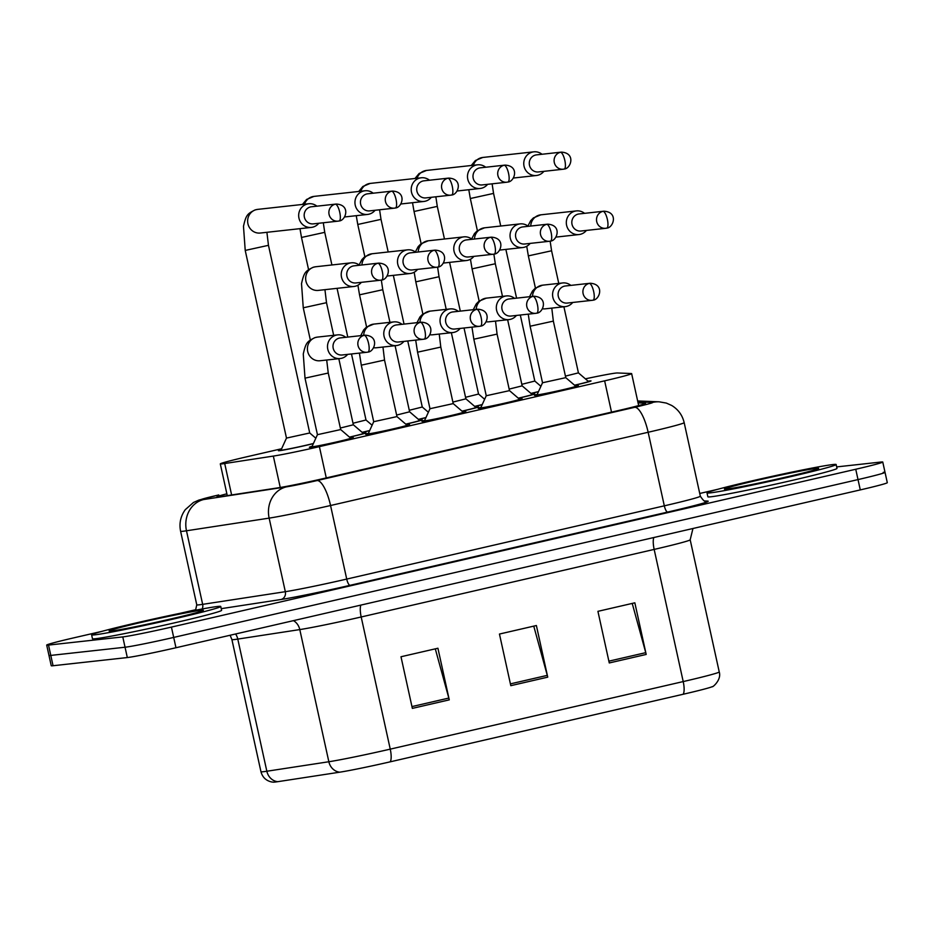 <?xml version="1.0" encoding="UTF-8"?>
<svg xmlns="http://www.w3.org/2000/svg" width="934" height="934" viewBox="0 0 934 934"><rect width="100%" height="100%" fill="white"/><g stroke="black" fill="none" stroke-linecap="round" stroke-linejoin="round"><path stroke-width="1.4" d="M519.176 398.946A22.474 0.747 167.6 0 1 521.067 398.69A22.474 0.747 167.6 0 1 522.106 398.69A22.474 0.747 167.6 0 1 503.589 403.511A22.474 0.747 167.6 0 1 479.224 408.333A22.474 0.747 167.6 0 1 478.196 408.333A22.474 0.747 167.6 0 1 480.963 407.352M462.902 411.929A22.474 0.747 167.6 0 1 464.805 411.661A22.474 0.747 167.6 0 1 465.832 411.661A22.474 0.747 167.6 0 1 447.316 416.494A22.474 0.747 167.6 0 1 422.95 421.316A22.474 0.747 167.6 0 1 421.923 421.316A22.474 0.747 167.6 0 1 424.69 420.335M406.629 424.912A22.474 0.747 167.6 0 1 408.532 424.643A22.474 0.747 167.6 0 1 409.559 424.643A22.474 0.747 167.6 0 1 391.042 429.465A22.474 0.747 167.6 0 1 366.677 434.298A22.474 0.747 167.6 0 1 365.649 434.298A22.474 0.747 167.6 0 1 368.416 433.318M350.367 437.894A22.474 0.747 167.6 0 1 352.258 437.626A22.474 0.747 167.6 0 1 353.286 437.626A22.474 0.747 167.6 0 1 334.769 442.447A22.474 0.747 167.6 0 1 310.415 447.269A22.474 0.747 167.6 0 1 309.376 447.269A22.474 0.747 167.6 0 1 312.143 446.289M575.449 385.976A22.474 0.747 167.6 0 1 577.34 385.707A22.474 0.747 167.6 0 1 578.368 385.707A22.474 0.747 167.6 0 1 559.863 390.529A22.474 0.747 167.6 0 1 535.497 395.362A22.474 0.747 167.6 0 1 534.47 395.362A22.474 0.747 167.6 0 1 537.237 394.37M531.831 394.171A22.474 0.747 167.6 0 1 533.734 393.903A22.474 0.747 167.6 0 1 534.762 393.903A22.474 0.747 167.6 0 1 518.358 398.246M475.558 407.142A22.474 0.747 167.6 0 1 477.461 406.885A22.474 0.747 167.6 0 1 478.488 406.874A22.474 0.747 167.6 0 1 462.085 411.229M419.296 420.125A22.474 0.747 167.6 0 1 421.187 419.856A22.474 0.747 167.6 0 1 422.215 419.856A22.474 0.747 167.6 0 1 405.811 424.199M363.022 433.107A22.474 0.747 167.6 0 1 364.914 432.839A22.474 0.747 167.6 0 1 365.941 432.839A22.474 0.747 167.6 0 1 349.538 437.182M588.105 381.189A22.474 0.747 167.6 0 1 589.996 380.92A22.474 0.747 167.6 0 1 591.035 380.92A22.474 0.747 167.6 0 1 574.632 385.263M482.178 404.691A22.474 0.747 167.6 0 1 474.741 406.442M425.904 417.661A22.474 0.747 167.6 0 1 418.467 419.424M369.631 430.644A22.474 0.747 167.6 0 1 362.194 432.395M313.369 443.627A22.474 0.747 167.6 0 1 279.453 450.69A22.474 0.747 167.6 0 1 278.425 450.69A22.474 0.747 167.6 0 1 281.192 449.698M538.451 391.708A22.474 0.747 167.6 0 1 531.014 393.459M281.624 448.752L247.312 456.668A39.66 1.319 -12.4 0 0 220.296 463.894A39.66 1.319 -12.4 0 0 224.709 463.533L273.335 456.084A39.66 1.319 -12.4 0 0 319.393 446.639L604.637 380.838A39.66 1.319 -12.4 0 0 631.641 373.623A39.66 1.319 -12.4 0 0 631.302 373.53L617.397 372.97A39.66 1.319 -12.4 0 0 615.926 373.063A39.66 1.319 -12.4 0 0 585.385 378.842M836.666 466.907L880.949 462.038A39.66 1.319 167.6 0 1 882.758 462.026A39.66 1.319 167.6 0 1 855.742 469.253L171.424 627.099A39.66 1.319 167.6 0 1 122.774 636.906L48.521 645.079L50.786 655.411A39.66 1.319 167.6 0 1 48.965 655.411A39.66 1.319 167.6 0 0 50.786 655.411L125.051 647.227L50.786 655.411L53.051 665.732A39.66 1.319 167.6 0 1 51.242 665.732L46.7 645.09A39.66 1.319 167.6 0 1 73.716 637.864L101.993 631.337M171.424 627.099L173.701 637.42A39.66 1.319 167.6 0 1 125.051 647.227A39.66 1.319 167.6 0 0 173.701 637.42L858.019 479.586L173.701 637.42L175.966 647.741A39.66 1.319 167.6 0 1 127.316 657.548L53.051 665.732M883.214 472.359A39.66 1.319 167.6 0 1 885.035 472.359A39.66 1.319 167.6 0 1 858.019 479.586A39.66 1.319 167.6 0 0 885.035 472.359L887.3 482.68A39.66 1.319 167.6 0 1 860.284 489.906L175.966 647.741M683.128 694.266L390.155 761.84A43.373 1.436 167.6 0 1 339.813 772.173L277.807 781.676A43.373 1.436 167.6 0 1 273.288 782.167L271.619 781.956C266.015 780.684 262.466 777.275 260.96 771.717A52.888 1.751 -12.4 0 0 266.844 771.239L328.85 761.747A52.888 1.751 -12.4 0 0 390.249 749.138L683.209 681.575A13.216 3.911 77 0 1 683.128 694.266A43.373 1.436 167.6 0 0 712.42 686.583C711.65 688.066 721.889 680.197 719.238 671.931L690.179 539.77A52.888 1.751 167.6 0 1 654.162 549.414L361.189 616.977A52.888 1.751 167.6 0 1 299.791 629.586L237.785 639.089A52.888 1.751 167.6 0 1 234.329 639.556A52.888 1.751 167.6 0 1 231.901 639.556L230.114 635.26M609.272 662.953L597.923 611.338L634.84 602.815L646.188 654.442L609.272 662.953M412.349 708.381L400.99 656.754L437.918 648.243L449.266 699.858L412.349 708.381M510.805 685.673L499.457 634.046L536.385 625.523L547.733 677.15L510.805 685.673M533.758 626.13L547.289 675.364A10.578 3.129 77 0 1 547.733 677.15M435.291 648.838L448.822 698.072A10.578 3.129 77 0 1 449.266 699.858M632.225 603.422L645.756 652.656A10.578 3.129 77 0 1 646.188 654.442M180.192 613.299L195.942 609.668M699.741 493.467L717.382 489.393M48.521 645.079A39.66 1.319 167.6 0 1 46.7 645.09M226.869 493.794A39.66 1.319 -12.4 0 0 216.968 496.876A39.66 1.319 -12.4 0 0 221.381 496.526L278.519 487.77A39.66 1.319 -12.4 0 0 324.577 478.313L618.541 410.516A39.66 1.319 -12.4 0 0 645.557 403.29A39.66 1.319 -12.4 0 0 645.207 403.196L638.085 402.904M541.989 154.262A11.897 11.36 83.7 0 0 524.044 166.217A11.897 11.36 83.7 0 0 543.88 171.342M561.346 152.125L536.525 154.869A8.593 8.208 83.7 0 0 529.473 165.248A8.593 8.208 83.7 0 0 538.404 171.949L563.225 169.217A8.593 8.208 83.7 0 0 564.136 169.066A8.593 2.545 77 0 0 564.218 169.042A8.593 2.545 77 0 0 564.825 160.391A8.593 2.545 -103 0 0 560.447 152.289A8.593 8.208 83.7 0 0 563.225 169.217L564.218 169.042C570.826 168.762 576.185 152.989 561.346 152.125A8.593 8.208 83.7 0 0 560.447 152.289M520.296 315.027L534.82 381.06L521.826 384.318M538.509 391.579A19.836 0.654 167.6 0 1 530.932 393.389M584.544 213.337A11.897 11.36 83.7 0 0 566.599 225.292A11.897 11.36 83.7 0 0 586.424 230.418M603.901 211.201L579.08 213.944A8.593 8.208 83.7 0 0 572.017 224.323A8.593 8.208 83.7 0 0 580.96 231.025L605.781 228.293A8.593 8.208 83.7 0 0 606.68 228.141A8.593 2.545 77 0 0 606.773 228.118A8.593 2.545 77 0 0 607.38 219.467A8.593 2.545 -103 0 0 602.99 211.353A8.593 8.208 83.7 0 0 605.781 228.293L606.773 228.118C613.381 227.838 618.74 212.065 603.901 211.201A8.593 8.208 83.7 0 0 602.99 211.353M563.903 306.772L578.426 372.864L565.432 376.122M578.426 372.864L588.443 381.469A19.836 0.654 167.6 0 1 588.443 381.492A19.836 0.654 167.6 0 1 574.538 385.193M530.103 326.235L553.348 321.121L565.77 377.651L542.526 382.765L530.103 326.235L528.235 314.151M570.826 285.384A11.897 11.36 83.7 0 0 552.87 297.351A11.897 11.36 83.7 0 0 572.705 302.476M565.77 377.651L575.776 386.256A19.836 0.654 167.6 0 1 575.788 386.279A19.836 0.654 167.6 0 1 559.454 390.529A19.836 0.654 167.6 0 1 537.961 394.79A19.836 0.654 167.6 0 1 537.05 394.79A19.836 0.654 167.6 0 1 537.05 394.778L537.12 395.129M590.171 283.259L565.362 285.991A8.593 8.208 83.7 0 0 558.298 296.382A8.593 8.208 83.7 0 0 567.242 303.071L592.063 300.339A8.593 8.208 83.7 0 0 592.962 300.188A8.593 2.545 77 0 0 593.043 300.176A8.593 2.545 77 0 0 593.662 291.525A8.593 2.545 -103 0 0 589.272 283.411A8.593 8.208 83.7 0 0 592.063 300.339L593.043 300.176C599.651 299.884 605.01 284.111 590.171 283.259A8.593 8.208 83.7 0 0 589.272 283.411M485.715 167.244A11.897 11.36 83.7 0 0 467.771 179.2A11.897 11.36 83.7 0 0 487.606 184.325M505.072 165.108L480.251 167.84A8.593 8.208 83.7 0 0 473.199 178.231A8.593 8.208 83.7 0 0 482.142 184.932L506.952 182.2A8.593 8.208 83.7 0 0 507.863 182.037A8.593 2.545 77 0 0 507.944 182.025A8.593 2.545 77 0 0 508.551 173.374A8.593 2.545 -103 0 0 504.173 165.26A8.593 8.208 83.7 0 0 506.952 182.2L507.944 182.025C514.552 181.745 519.911 165.96 505.072 165.108A8.593 8.208 83.7 0 0 504.173 165.26M464.023 328.009L478.547 394.043L465.552 397.3M482.236 404.55A19.836 0.654 167.6 0 1 474.659 406.372M429.453 180.215A11.897 11.36 83.7 0 0 411.497 192.182A11.897 11.36 83.7 0 0 431.333 197.308M448.799 178.09L423.978 180.822A8.593 8.208 83.7 0 0 416.926 191.213A8.593 8.208 83.7 0 0 425.869 197.903L450.678 195.171A8.593 8.208 83.7 0 0 451.589 195.019A8.593 2.545 77 0 0 451.671 195.008A8.593 2.545 77 0 0 452.278 186.356A8.593 2.545 -103 0 0 447.9 178.242A8.593 8.208 83.7 0 0 450.678 195.171L451.671 195.008C458.279 194.716 463.638 178.943 448.799 178.09A8.593 8.208 83.7 0 0 447.9 178.242M428.367 412.256L422.273 407.014L409.279 410.283M425.962 417.533A19.836 0.654 167.6 0 1 418.385 419.343M373.18 193.198A11.897 11.36 83.7 0 0 355.235 205.153A11.897 11.36 83.7 0 0 375.059 210.29M392.525 191.073L367.716 193.805A8.593 8.208 83.7 0 0 360.652 204.184A8.593 8.208 83.7 0 0 369.595 210.886L394.417 208.154A8.593 8.208 83.7 0 0 395.316 208.002A8.593 2.545 77 0 0 395.397 207.99A8.593 2.545 77 0 0 396.016 199.327A8.593 2.545 -103 0 0 391.626 191.225A8.593 8.208 83.7 0 0 394.417 208.154L395.397 207.99C402.017 207.698 407.376 191.925 392.525 191.073A8.593 8.208 83.7 0 0 391.626 191.225M351.488 353.963L366 419.996L353.005 423.254M369.689 430.516A19.836 0.654 167.6 0 1 362.112 432.325M245.222 250.429L268.467 245.327L309.726 432.979L286.481 438.093L245.222 250.429L243.482 226.308C246.156 214.376 247.65 213.746 255.145 209.893L257.691 209.379A11.897 11.36 83.7 0 0 247.86 223.471A11.897 11.36 83.7 0 0 260.294 233.033L311.337 227.406A11.897 11.36 83.7 0 0 318.786 223.261M313.427 443.487A19.836 0.654 167.6 0 1 281.916 450.118A19.836 0.654 167.6 0 1 281.006 450.118A19.836 0.654 167.6 0 1 281.006 450.095L286.481 438.081M316.906 206.18A11.897 11.36 83.7 0 0 298.962 218.136A11.897 11.36 83.7 0 0 311.337 227.406M336.263 204.044L311.442 206.776A8.593 8.208 83.7 0 0 304.379 217.167A8.593 8.208 83.7 0 0 313.322 223.868L338.143 221.136A8.593 8.208 83.7 0 0 339.042 220.973A8.593 2.545 77 0 0 339.135 220.961A8.593 2.545 77 0 0 339.743 212.31A8.593 2.545 -103 0 0 335.353 204.196A8.593 8.208 83.7 0 0 338.143 221.136L339.135 220.961C345.743 220.681 351.102 204.896 336.263 204.044A8.593 8.208 83.7 0 0 335.353 204.196M528.27 226.32A11.897 11.36 83.7 0 0 510.326 238.275A11.897 11.36 83.7 0 0 530.15 243.4M547.628 224.183L522.807 226.915A8.593 8.208 83.7 0 0 515.743 237.306A8.593 8.208 83.7 0 0 524.686 244.007L549.507 241.264A8.593 8.208 83.7 0 0 550.406 241.112A8.593 2.545 77 0 0 550.5 241.1A8.593 2.545 77 0 0 551.107 232.449A8.593 2.545 -103 0 0 546.717 224.335A8.593 8.208 83.7 0 0 549.507 241.264L550.5 241.1C557.108 240.82 562.466 225.036 547.628 224.183A8.593 8.208 83.7 0 0 546.717 224.335M507.629 319.743L522.153 385.847L509.17 389.104M522.153 385.847L532.17 394.452A19.836 0.654 167.6 0 1 532.182 394.463A19.836 0.654 167.6 0 1 518.265 398.176M471.997 239.291A11.897 11.36 83.7 0 0 454.052 251.258A11.897 11.36 83.7 0 0 473.877 256.383M491.354 237.166L466.533 239.898A8.593 8.208 83.7 0 0 459.47 250.289A8.593 8.208 83.7 0 0 468.413 256.978L493.234 254.246A8.593 8.208 83.7 0 0 494.133 254.095A8.593 2.545 77 0 0 494.226 254.083A8.593 2.545 77 0 0 494.833 245.42A8.593 2.545 -103 0 0 490.455 237.318A8.593 8.208 83.7 0 0 493.234 254.246L494.226 254.083C500.834 253.791 506.193 238.018 491.354 237.166A8.593 8.208 83.7 0 0 490.455 237.318M451.356 332.726L465.891 398.83L452.897 402.087M465.891 398.818L475.896 407.434A19.836 0.654 167.6 0 1 475.908 407.446A19.836 0.654 167.6 0 1 462.003 411.147M415.723 252.273A11.897 11.36 83.7 0 0 397.779 264.229A11.897 11.36 83.7 0 0 417.615 269.354M435.081 250.137L410.259 252.88A8.593 8.208 83.7 0 0 403.208 263.26A8.593 8.208 83.7 0 0 412.139 269.961L436.96 267.229A8.593 8.208 83.7 0 0 437.871 267.077A8.593 2.545 77 0 0 437.953 267.054A8.593 2.545 77 0 0 438.56 258.403A8.593 2.545 -103 0 0 434.182 250.3A8.593 8.208 83.7 0 0 436.96 267.229L437.953 267.054C444.561 266.774 449.919 251.001 435.081 250.137A8.593 8.208 83.7 0 0 434.182 250.3M395.082 345.708L409.617 411.801L396.623 415.058M409.617 411.801L419.623 420.417A19.836 0.654 167.6 0 1 419.635 420.428A19.836 0.654 167.6 0 1 405.73 424.129M473.83 339.217L497.075 334.103L509.497 390.634L486.252 395.747L473.83 339.217L471.962 327.133M514.552 298.366A11.897 11.36 83.7 0 0 496.608 310.322A11.897 11.36 83.7 0 0 516.432 315.458M509.497 390.622L519.514 399.238A19.836 0.654 167.6 0 1 519.514 399.25A19.836 0.654 167.6 0 1 503.181 403.511A19.836 0.654 167.6 0 1 481.687 407.773A19.836 0.654 167.6 0 1 480.776 407.773A19.836 0.654 167.6 0 1 480.776 407.749L480.858 408.111M533.909 296.241L509.088 298.973A8.593 8.208 83.7 0 0 502.025 309.352A8.593 8.208 83.7 0 0 510.968 316.054L535.789 313.322A8.593 8.208 83.7 0 0 536.688 313.17A8.593 2.545 77 0 0 536.781 313.159A8.593 2.545 77 0 0 537.389 304.496A8.593 2.545 -103 0 0 532.999 296.393A8.593 8.208 83.7 0 0 535.789 313.322L536.781 313.159C543.39 312.867 548.748 297.094 533.909 296.241A8.593 8.208 83.7 0 0 532.999 296.393M453.224 403.605L463.241 412.221A19.836 0.654 167.6 0 1 463.241 412.233A19.836 0.654 167.6 0 1 446.907 416.494A19.836 0.654 167.6 0 1 425.414 420.744A19.836 0.654 167.6 0 1 424.503 420.744A19.836 0.654 167.6 0 1 424.515 420.732L429.979 408.718L417.556 352.188L440.801 347.086L453.224 403.605L429.99 408.707M458.279 311.349A11.897 11.36 83.7 0 0 440.334 323.304A11.897 11.36 83.7 0 0 460.158 328.429M477.636 309.212L452.815 311.944A8.593 8.208 83.7 0 0 445.752 322.335A8.593 8.208 83.7 0 0 454.695 329.037L479.516 326.305A8.593 8.208 83.7 0 0 480.415 326.141A8.593 2.545 77 0 0 480.508 326.129A8.593 2.545 77 0 0 481.115 317.478A8.593 2.545 -103 0 0 476.725 309.364A8.593 8.208 83.7 0 0 479.516 326.305L480.508 326.129C487.116 325.849 492.475 310.065 477.636 309.212A8.593 8.208 83.7 0 0 476.725 309.364M361.283 365.171L384.528 360.057L396.962 416.587L373.717 421.701L361.283 365.171L359.415 353.087M402.005 324.332A11.897 11.36 83.7 0 0 384.061 336.287A11.897 11.36 83.7 0 0 403.885 341.412M396.95 416.587L406.967 425.192A19.836 0.654 167.6 0 1 406.979 425.215A19.836 0.654 167.6 0 1 390.646 429.465A19.836 0.654 167.6 0 1 369.14 433.726A19.836 0.654 167.6 0 1 368.229 433.726A19.836 0.654 167.6 0 1 368.241 433.715L368.311 434.065M421.362 322.195L396.541 324.927A8.593 8.208 83.7 0 0 389.478 335.318A8.593 8.208 83.7 0 0 398.421 342.007L423.242 339.276A8.593 8.208 83.7 0 0 424.141 339.124A8.593 2.545 77 0 0 424.234 339.112A8.593 2.545 77 0 0 424.842 330.461A8.593 2.545 -103 0 0 420.452 322.347A8.593 8.208 83.7 0 0 423.242 339.276L424.234 339.112C430.843 338.832 436.201 323.047 421.362 322.195A8.593 8.208 83.7 0 0 420.452 322.347M305.009 378.153L328.254 373.04L340.688 429.57L317.443 434.684L305.009 378.153L303.27 354.033C305.943 342.089 307.426 341.459 314.933 337.606L317.478 337.092A11.897 11.36 83.7 0 0 307.695 351.476A11.897 11.36 83.7 0 0 320.082 360.746L340.163 358.539A11.897 11.36 83.7 0 0 347.623 354.395M345.732 337.302A11.897 11.36 83.7 0 0 327.787 349.258A11.897 11.36 83.7 0 0 340.163 358.539M340.688 429.558L350.694 438.174A19.836 0.654 167.6 0 1 350.705 438.186A19.836 0.654 167.6 0 1 334.372 442.447A19.836 0.654 167.6 0 1 312.867 446.709A19.836 0.654 167.6 0 1 311.968 446.709A19.836 0.654 167.6 0 1 311.968 446.686L312.038 447.047M365.089 335.178L340.268 337.91A8.593 8.208 83.7 0 0 333.216 348.3A8.593 8.208 83.7 0 0 342.148 354.99L366.969 352.258A8.593 8.208 83.7 0 0 367.879 352.106A8.593 2.545 77 0 0 367.961 352.095A8.593 2.545 77 0 0 368.568 343.432A8.593 2.545 -103 0 0 364.19 335.329A8.593 8.208 83.7 0 0 366.969 352.258L367.961 352.095C374.569 351.803 379.928 336.03 365.089 335.178A8.593 8.208 83.7 0 0 364.19 335.329M710.038 492.907A66.104 2.195 167.6 0 1 707.015 492.907A66.104 2.195 167.6 0 1 761.455 478.722A66.104 2.195 167.6 0 1 833.116 464.525A66.104 2.195 167.6 0 1 836.14 464.525A66.104 2.195 167.6 0 1 781.7 478.71A66.104 2.195 167.6 0 1 710.038 492.907M836.14 464.525L836.992 468.389A66.104 2.195 167.6 0 1 782.552 482.586A66.104 2.195 167.6 0 1 710.891 496.783A66.104 2.195 167.6 0 1 707.867 496.783L707.015 492.907M94.638 634.851A66.104 2.195 167.6 0 1 91.614 634.851A66.104 2.195 167.6 0 1 146.066 620.666A66.104 2.195 167.6 0 1 217.715 606.458A66.104 2.195 167.6 0 1 220.751 606.458A66.104 2.195 167.6 0 1 166.299 620.655A66.104 2.195 167.6 0 1 94.638 634.851M220.751 606.458L221.603 610.334A66.104 2.195 167.6 0 1 167.151 624.519A66.104 2.195 167.6 0 1 95.49 638.728A66.104 2.195 167.6 0 1 92.466 638.728L91.614 634.851M359.462 265.256A11.897 11.36 83.7 0 0 341.505 277.211A11.897 11.36 83.7 0 0 361.341 282.337M378.807 263.119L353.986 265.851A8.593 8.208 83.7 0 0 346.934 276.242A8.593 8.208 83.7 0 0 355.877 282.944L380.687 280.2A8.593 8.208 83.7 0 0 381.597 280.048A8.593 2.545 77 0 0 381.679 280.037A8.593 2.545 77 0 0 382.286 271.385A8.593 2.545 -103 0 0 377.908 263.271A8.593 8.208 83.7 0 0 380.687 280.2L381.679 280.037C388.287 279.756 393.646 263.972 378.807 263.119A8.593 8.208 83.7 0 0 377.908 263.271M338.808 358.691L353.344 424.783L340.35 428.041M353.344 424.783L363.349 433.388A19.836 0.654 167.6 0 1 363.361 433.399A19.836 0.654 167.6 0 1 349.456 437.112M611.513 412.127L604.637 380.838M326.27 477.928L319.393 446.639M280.247 487.49L273.335 456.084M231.62 494.95L224.709 463.533M390.155 761.84A13.216 3.911 -103 0 0 390.249 749.138L361.189 616.977A13.216 3.911 77 0 1 360.851 605.104M339.813 772.173A13.216 11.757 -98.7 0 1 328.85 761.747L299.791 629.586A13.216 11.757 81.3 0 0 293.474 620.643M653.812 537.529A13.216 3.911 77 0 0 654.162 549.414L683.209 681.575A52.888 1.751 -12.4 0 0 719.238 671.931M277.807 781.676A13.216 11.757 -98.7 0 1 266.844 771.239L237.785 639.089A13.216 11.757 81.3 0 0 235.59 633.988M860.284 489.906L855.742 469.253M127.316 657.548L122.774 636.906M510.408 683.875L547.289 675.364M608.875 661.155L645.756 652.656M411.952 706.583L448.822 698.072M218.754 494.95A26.444 7.811 77 0 0 218.486 494.997L218.754 494.95A26.444 0.876 -12.4 0 0 201.954 499.772A26.444 0.876 -12.4 0 0 203.694 499.527L286.364 486.871A26.444 0.876 -12.4 0 0 317.058 480.566L634.653 407.317A26.444 0.876 -12.4 0 0 652.434 402.437L637.852 401.842M700.337 496.199L684.167 422.635A52.888 1.751 167.6 0 1 648.149 432.267L330.554 505.516A52.888 1.751 167.6 0 1 269.144 518.125L186.485 530.781A52.888 1.751 167.6 0 1 183.017 531.259A52.888 1.751 167.6 0 1 180.601 531.259L196.77 604.823A52.888 1.751 -12.4 0 0 199.187 604.823A52.888 1.751 -12.4 0 0 202.655 604.345L285.325 591.689A52.888 1.751 -12.4 0 0 346.724 579.08L664.319 505.831A52.888 1.751 -12.4 0 0 700.337 496.199C703.185 500.484 705.077 502.165 706.022 501.243A6.608 6.55 92.3 0 0 707.703 501.091A59.496 1.973 167.6 0 1 667.693 512.066L350.098 585.314A59.496 1.973 167.6 0 1 281.017 599.5L221.23 608.664M202.153 608.98A6.608 5.873 81.3 0 0 202.655 604.345L186.485 530.781A26.444 23.502 -98.7 0 1 203.694 499.527M704.598 500.963L707.703 501.091M634.653 407.317A26.444 7.811 77 0 1 648.149 432.267L664.319 505.831A6.608 1.95 -103 0 0 667.693 512.066M286.364 486.871A26.444 23.502 -98.7 0 0 269.144 518.125L285.325 591.689A6.608 5.873 81.3 0 1 281.017 599.5M317.058 480.566A26.444 7.811 77 0 1 330.554 505.516L346.724 579.08A6.608 1.95 -103 0 0 350.098 585.314M652.434 402.437A26.444 26.222 -87.7 0 1 659.171 401.818L637.653 400.955M500.729 226.028L493.561 193.408L470.316 198.522L468.798 189.719M471.261 165.505L475.394 160.52L482.773 157.461A11.897 11.36 83.7 0 0 473.34 165.283M558.754 283.387L551.585 250.779L528.34 255.881L526.729 246.284M527.908 226.04L530.71 220.669L533.431 217.891L540.798 214.832A11.897 11.36 83.7 0 0 530.745 226.04M529.555 296.72L532.473 291.023L535.182 288.232L542.561 285.174A11.897 11.36 83.7 0 0 532.508 296.393M542.444 308.792A11.897 11.36 83.7 0 0 545.164 308.839L565.257 306.621M444.456 238.999L437.287 206.391L414.042 211.493L412.524 202.701M414.988 178.487L419.121 173.502L426.499 170.443A11.897 11.36 83.7 0 0 417.066 178.254M388.182 251.982L381.014 219.362L357.769 224.475L356.251 215.684M358.714 191.47L362.859 186.473L370.226 183.414A11.897 11.36 83.7 0 0 360.793 191.237M331.909 264.964L324.74 232.344L301.495 237.458L299.977 228.667M302.453 204.441L306.586 199.456L313.964 196.397A11.897 11.36 83.7 0 0 304.519 204.219M502.48 296.37L495.312 263.75L472.067 268.864L470.456 259.267M471.635 239.011L474.437 233.652L477.157 230.861L484.536 227.814A11.897 11.36 83.7 0 0 474.472 239.022M446.219 309.352L439.038 276.733L415.793 281.846L414.182 272.238M415.361 251.993L418.163 246.634L420.884 243.844L428.262 240.785A11.897 11.36 83.7 0 0 418.21 252.005M389.945 322.335L382.777 289.715L359.532 294.829L357.909 285.22M359.088 264.976L361.902 259.617L364.61 256.827L371.989 253.768A11.897 11.36 83.7 0 0 361.937 264.976M473.281 309.691L476.2 304.005L478.909 301.215L486.287 298.156A11.897 11.36 83.7 0 0 476.235 309.364M486.17 321.775A11.897 11.36 83.7 0 0 488.891 321.81L508.983 319.603M417.008 322.674L419.926 316.976L422.635 314.198L430.014 311.139A11.897 11.36 83.7 0 0 419.961 322.347M429.897 334.746A11.897 11.36 83.7 0 0 432.617 334.792L452.71 332.574M360.734 335.656L363.653 329.959L366.362 327.169L373.74 324.11A11.897 11.36 83.7 0 0 363.688 335.329M373.635 347.728A11.897 11.36 83.7 0 0 376.355 347.775L396.436 345.557M726.675 489.077A48.229 1.599 167.6 0 1 757.322 480.286A48.229 1.599 167.6 0 1 816.479 468.366A48.229 1.599 167.6 0 1 785.833 477.146A48.229 1.599 167.6 0 1 726.675 489.077M111.286 631.01A48.229 1.599 167.6 0 1 141.921 622.231A48.229 1.599 167.6 0 1 201.079 610.299A48.229 1.599 167.6 0 1 170.443 619.09A48.229 1.599 167.6 0 1 111.286 631.01M333.671 335.306L326.503 302.686L303.258 307.8L301.519 283.679C304.18 271.736 305.675 271.105 313.17 267.264L315.715 266.75A11.897 11.36 83.7 0 0 305.943 281.134A11.897 11.36 83.7 0 0 318.319 290.404L353.893 286.481M638.669 405.578L631.641 373.623M227.266 495.615L220.296 463.894M260.96 771.717L231.901 639.556M690.179 539.77L692.958 528.504M882.758 462.026L885.035 472.359M195.545 610.229L196.77 604.823M684.167 422.635C682.392 415.163 678.224 409.442 671.663 405.449L666.327 403.079L659.171 401.818M218.486 494.997L198.93 500.064L193.49 502.457L185.294 509.649C180.589 516.175 179.024 523.367 180.601 531.259M493.561 193.408L492.113 183.835M477.391 230.686L470.316 198.522M513.408 178.032L536.431 175.499M516.584 298.144L505.866 249.401M534.82 381.06L540.914 386.302M482.773 157.461L533.816 151.833M551.585 250.779L550.149 241.17M535.416 288.057L528.34 255.881M555.963 237.108L578.975 234.562M540.798 214.832L576.371 210.909M553.348 321.121L551.784 308.103M542.526 382.753L537.05 394.778M542.561 285.174L562.653 282.967M437.287 206.391L435.851 196.805M421.117 243.669L414.042 211.493M457.135 191.003L480.158 188.47M460.31 311.127L449.593 262.384M478.547 394.031L484.641 399.285M426.499 170.443L477.543 164.816M381.014 219.362L379.578 209.788M364.844 256.64L357.769 224.475M400.873 203.986L423.884 201.452M422.273 407.026L407.749 340.98M404.037 324.098L393.331 275.355M370.226 183.414L421.281 177.799M324.74 232.344L323.304 222.771M308.57 269.622L301.495 237.458M344.599 216.968L367.611 214.435M347.775 337.081L337.057 288.337M366 419.996L372.094 425.239M313.964 196.397L365.007 190.769M268.467 245.327L266.902 232.309M309.726 432.979L315.82 438.221M257.691 209.379L308.734 203.752M495.312 263.75L493.876 254.153M479.142 301.028L472.067 268.864M499.69 250.078L522.701 247.545M484.536 227.814L520.098 223.891M439.038 276.733L437.602 267.136M422.868 314.011L415.793 281.846M443.416 263.061L466.428 260.528M428.262 240.785L463.824 236.874M382.777 289.715L381.329 280.107M366.595 326.993L359.532 294.829M387.143 276.044L410.166 273.499M371.989 253.768L407.551 249.845M497.075 334.103L495.51 321.086M486.252 395.736L480.776 407.749M486.287 298.156L506.38 295.938M440.801 347.086L439.237 334.057M417.556 352.188L415.688 340.116M430.014 311.139L450.106 308.921M384.528 360.057L382.963 347.039M373.717 421.689L368.241 433.715M373.74 324.11L393.833 321.903M328.254 373.04L326.69 360.022M317.443 434.672L311.968 446.686M317.478 337.092L337.559 334.886M726.979 489.007L727.516 488.926C744.62 486.976 814.074 470.981 816.62 469.23L816.234 469.428M111.59 630.952L112.115 630.87C129.219 628.909 198.673 612.914 201.23 611.175L200.845 611.373M326.503 302.686L324.939 289.668M310.333 339.964L303.258 307.8M315.715 266.75L351.289 262.828"/></g></svg>
